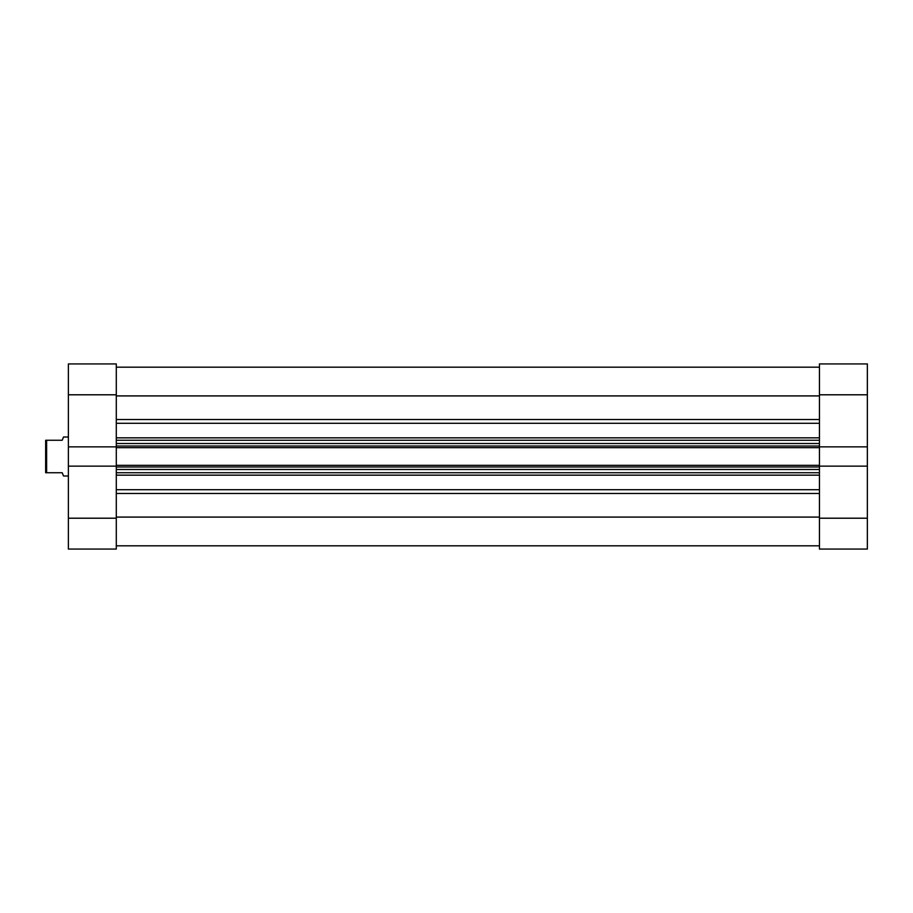 <?xml version="1.0" encoding="UTF-8"?>
<svg xmlns="http://www.w3.org/2000/svg" width="913" height="913" viewBox="0 0 913 913"><rect width="100%" height="100%" fill="white"/><g stroke="black" fill="none" stroke-linecap="round" stroke-linejoin="round"><path stroke-width="1.37" d="M68.384 437.007L63.511 437.007L62.21 440.26L46.62 440.26L46.62 472.74L62.21 472.74L63.511 475.993L68.384 475.993M46.62 472.74L45.65 472.74L45.65 440.26L46.62 440.26M819.44 518.207L867.35 518.207L867.35 549.067L819.44 549.067L819.44 466.144L867.35 466.144L867.35 394.793L819.44 394.793L819.44 363.933L867.35 363.933L867.35 394.793M867.35 446.856L819.44 446.856L819.44 394.793M867.35 518.207L867.35 466.144M116.293 518.207L116.293 549.067L68.384 549.067L68.384 518.207L116.293 518.207L116.293 466.144L68.384 466.144L68.384 363.933L116.293 363.933L116.293 394.793L68.384 394.793M68.384 446.856L116.293 446.856L116.293 394.793M68.384 518.207L68.384 466.144M116.293 367.186L819.44 367.186M116.293 466.144L116.293 465.345L819.44 465.345L819.44 466.144M819.44 446.856L819.44 447.655L116.293 447.655L116.293 465.345M116.293 447.655L116.293 446.856M819.44 447.655L819.44 465.345M116.293 517.089L819.44 517.089M116.293 395.911L819.44 395.911M819.44 472.74L116.293 472.74M116.293 440.26L819.44 440.26M116.293 545.814L819.44 545.814M116.293 489.71L819.44 489.71M819.44 475.159L116.293 475.159M819.44 493.488L116.293 493.488M116.293 437.841L819.44 437.841M819.44 423.29L116.293 423.29M116.293 419.512L819.44 419.512M819.44 466.977L116.293 466.977M116.293 469.487L819.44 469.487M116.293 446.023L819.44 446.023M819.44 443.513L116.293 443.513"/></g></svg>
